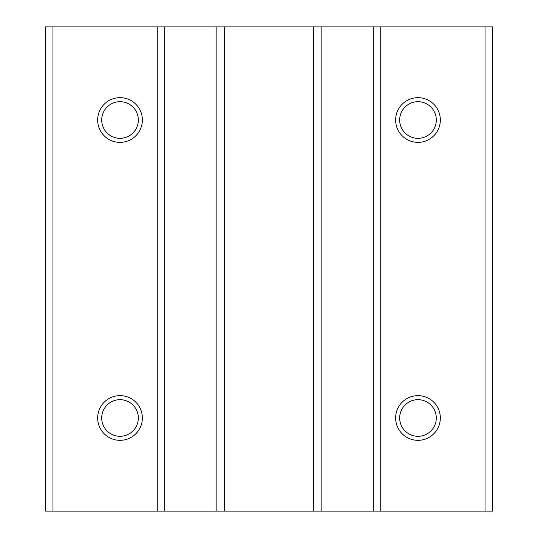 <?xml version="1.0" encoding="UTF-8"?>
<svg xmlns="http://www.w3.org/2000/svg" width="538" height="538" viewBox="0 0 538 538"><rect width="100%" height="100%" fill="white"/><g stroke="black" fill="none" stroke-linecap="round" stroke-linejoin="round"><path stroke-width="0.81" d="M52.973 511.1L45.522 511.1L45.522 26.9L52.973 26.9L52.973 511.1L492.478 511.1L492.478 26.9L485.027 26.9L485.027 511.1M417.986 97.667A22.347 22.347 0 0 1 437.34 131.191A22.347 22.347 0 0 1 398.631 131.191A22.347 22.347 0 0 1 417.986 97.667M417.986 395.638A22.347 22.347 0 0 1 437.34 429.156A22.347 22.347 0 0 1 398.631 429.156A22.347 22.347 0 0 1 417.986 395.638M485.027 26.9L380.736 26.9L380.736 511.1M380.736 26.9L373.291 26.9L373.291 511.1M373.291 26.9L321.146 26.9L321.146 511.1M321.146 26.9L313.694 26.9L313.694 511.1M313.694 26.9L224.306 26.9L224.306 511.1M224.306 26.9L216.854 26.9L216.854 511.1M216.854 26.9L164.709 26.9L164.709 511.1M164.709 26.9L157.264 26.9L157.264 511.1M120.014 97.667A22.347 22.347 0 0 1 139.369 131.191A22.347 22.347 0 0 1 100.66 131.191A22.347 22.347 0 0 1 120.014 97.667M120.014 395.638A22.347 22.347 0 0 1 139.369 429.156A22.347 22.347 0 0 1 100.66 429.156A22.347 22.347 0 0 1 120.014 395.638M157.264 26.9L52.973 26.9M417.986 399.673A18.312 18.312 0 0 1 433.843 427.138A18.312 18.312 0 0 1 402.121 427.138A18.312 18.312 0 0 1 417.986 399.673M120.014 399.673A18.312 18.312 0 0 1 135.879 427.138A18.312 18.312 0 0 1 104.157 427.138A18.312 18.312 0 0 1 120.014 399.673M417.986 101.702A18.312 18.312 0 0 1 433.843 129.174A18.312 18.312 0 0 1 402.121 129.174A18.312 18.312 0 0 1 417.986 101.702M120.014 101.702A18.312 18.312 0 0 1 135.879 129.174A18.312 18.312 0 0 1 104.157 129.174A18.312 18.312 0 0 1 120.014 101.702"/></g></svg>
